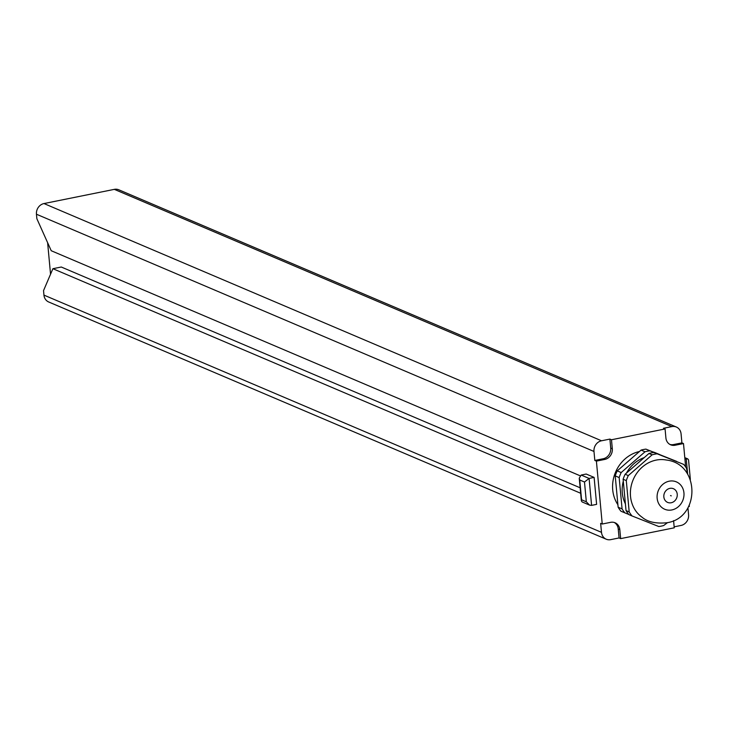 <?xml version="1.0" encoding="UTF-8"?>
<svg xmlns="http://www.w3.org/2000/svg" width="729" height="729" viewBox="0 0 729 729"><rect width="100%" height="100%" fill="white"/><g stroke="black" fill="none" stroke-linecap="round" stroke-linejoin="round"><path stroke-width="1.09" d="M50.547 274.213L47.622 242.684M43.95 295.108L601.489 532.343A9.295 8.247 113 0 0 606.218 539.205L48.688 301.979A9.295 8.247 -67 0 1 43.95 295.108L43.54 290.616L52.898 268.7L61.272 267.014L580.147 487.792M579.974 475.709L51.23 250.73L36.869 218.718L36.45 214.226A9.295 8.247 -67 0 1 43.986 203.555L114.335 189.358A9.295 8.247 -67 0 1 118.809 189.795L676.339 427.021A9.295 8.247 113 0 0 671.865 426.593L663.49 428.278L665.076 428.953L665.905 437.938A9.295 8.247 113 0 0 670.644 444.808A9.295 8.247 113 0 0 675.118 445.237L673.532 444.562L681.907 442.877L681.077 433.892A9.295 8.247 113 0 0 676.339 427.021M594.818 460.446L593.989 451.461A9.295 8.247 113 0 1 601.525 440.781L609.9 439.095L610.729 448.08A9.295 8.247 113 0 1 603.193 458.751L594.818 460.446L596.404 461.12L604.778 459.425A9.295 8.247 113 0 0 612.314 448.754L610.729 448.08M601.489 532.343L600.65 523.349L602.236 524.023L596.404 461.12M580.658 493.26L52.898 268.7M594.117 477.404L589.087 478.424L581.177 475.053L586.207 474.041L594.117 477.404L596.614 504.368L591.593 505.379L589.57 505.115L586.326 501.789L584.494 482.024L579.746 480.001L581.578 499.775L586.326 501.789M669.869 444.426A9.295 8.247 113 0 0 673.532 444.562M687.93 507.767L688.577 514.774A9.295 8.247 113 0 1 681.041 525.445L674.152 526.839M673.578 520.634L674.243 527.814L620.652 538.622L619.067 537.947L610.692 539.642A9.295 8.247 113 0 1 606.218 539.205M619.067 537.947L618.238 528.962A9.295 8.247 113 0 0 614.274 522.474M681.907 442.877L683.492 443.551L685.661 466.988M689.224 505.361L689.324 506.455L688.586 506.609M620.652 538.622L619.814 529.637A9.295 8.247 113 0 0 615.085 522.766A9.295 8.247 113 0 0 610.61 522.338L602.236 524.023M683.492 443.551L675.118 445.237M665.076 428.953L611.485 439.76L612.314 448.754M617.891 504.705A33.47 29.679 -67 0 1 639.433 451.524M653.047 451.944A33.47 29.679 -67 0 1 655.972 452.991L659.608 454.531M628.735 514.437L620.971 511.248A37.188 32.978 -67 0 1 618.128 507.22L615.221 475.882A37.188 32.978 -67 0 1 617.226 470.879L641.064 450.103A37.188 32.978 -67 0 1 645.921 449.128L676.612 461.375A37.188 32.978 113 0 1 676.758 461.557M667.518 522.638L663.645 525.545A37.188 32.978 113 0 1 661.221 526.128A37.188 32.978 -67 0 1 658.788 526.52L632.043 515.959A37.188 32.978 -67 0 1 629.2 511.931L626.029 510.582L623.122 479.245A37.188 32.978 -67 0 1 625.136 474.242L648.974 453.474A37.188 32.978 -67 0 1 653.831 452.49L683.729 464.409L653.831 452.49M624.926 512.924A37.188 32.978 -67 0 1 622.083 508.906L618.128 507.22M622.083 508.906L619.167 477.568A37.188 32.978 -67 0 1 621.181 472.556L617.226 470.879M619.167 477.568L615.221 475.882M645.921 449.128L649.876 450.804A37.188 32.978 113 0 0 645.019 451.789L641.064 450.103M649.876 450.804L676.612 461.375M621.181 472.556L645.019 451.789M625.409 503.876A31.611 28.03 -67 0 1 623.295 481.085M626.475 473.075A31.611 28.03 -67 0 1 644.208 457.621M632.043 515.959L628.881 514.61A37.188 32.978 -67 0 1 626.029 510.582M687.474 473.859L686.581 468.428A37.188 32.978 113 0 0 683.729 464.409M629.2 511.931L626.293 480.593A37.188 32.978 -67 0 1 628.298 475.59L625.136 474.242M626.293 480.593L623.122 479.245M628.298 475.59L652.136 454.814L648.974 453.474M652.136 454.814A37.188 32.978 -67 0 1 654.551 454.231A37.188 32.978 113 0 1 656.993 453.839M666.188 459.999A31.611 28.03 113 0 0 656.164 460.099A31.611 28.03 -67 0 0 631.423 484.958A31.611 28.03 -67 0 0 641.894 517.089C647.552 521.973 655.927 523.85 667.026 522.739C700.496 517.736 700.195 463.717 666.188 459.999M671.874 509.945A14.881 13.195 -67 0 1 657.148 498.271A14.881 13.195 -67 0 1 669.204 481.186A14.881 13.195 113 0 1 683.939 492.859A14.881 13.195 113 0 1 671.874 509.945M671.209 502.755A7.436 6.597 -67 0 1 667.627 502.409A7.436 6.597 -67 0 1 663.909 494.927A7.436 6.597 -67 0 1 669.878 488.375A7.436 6.597 113 0 1 673.45 488.722A7.436 6.597 113 0 1 677.168 496.203A7.436 6.597 113 0 1 671.209 502.755M611.485 439.76L609.9 439.095M684.932 459.088L687.784 458.896L688.55 459.944L690.354 479.418M582.17 501.962L581.359 500.905L581.578 499.775M581.177 475.053L579.254 478.206L579.746 480.001M591.593 505.379L589.087 478.424L584.494 482.024M671.254 495.866L670.543 495.565M36.45 214.226L593.989 451.461M43.986 203.555L601.525 440.781M619.814 529.637L618.238 528.962M114.335 189.358L671.865 426.593M604.778 459.425L603.193 458.751M684.85 458.24L686.226 458.823L687.647 474.123M684.795 457.63L687.739 458.878M582.125 501.944L589.488 505.079M579.254 478.206L581.359 500.905"/></g></svg>
